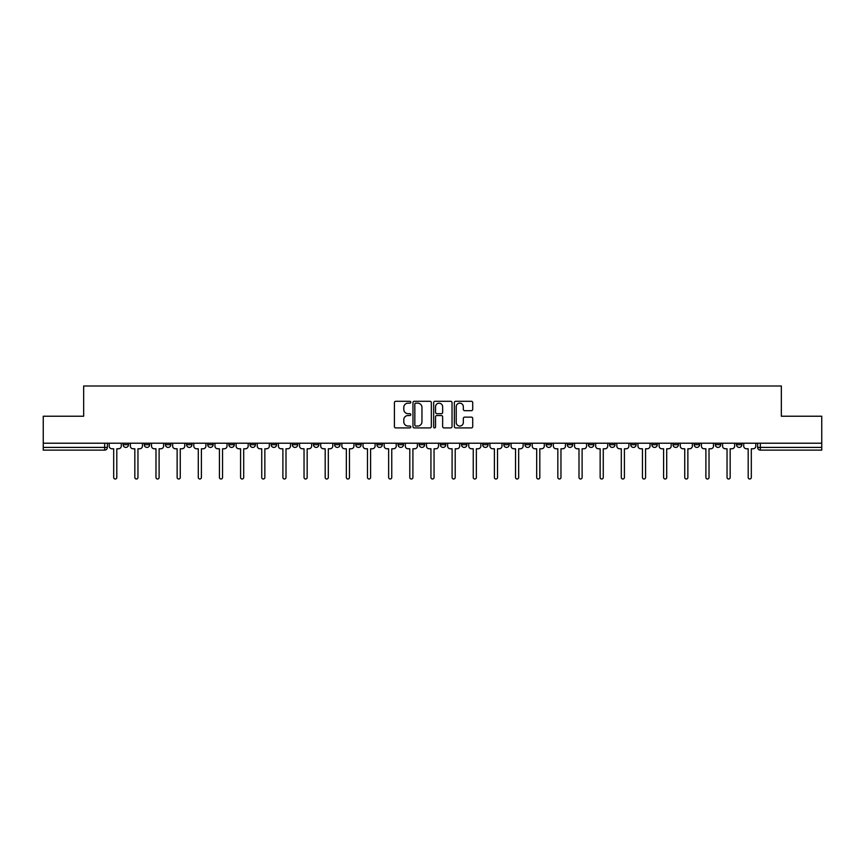 <?xml version="1.0" encoding="UTF-8"?>
<svg xmlns="http://www.w3.org/2000/svg" width="865" height="865" viewBox="0 0 865 865"><rect width="100%" height="100%" fill="white"/><g stroke="black" fill="none" stroke-linecap="round" stroke-linejoin="round"><path stroke-width="1.3" d="M410.81 402.225A0.93 0.93 0 0 0 409.88 401.295L395.738 401.295A1.33 1.33 0 0 0 394.408 402.625L394.408 426.586A1.33 1.33 0 0 0 395.738 427.916L409.88 427.916A0.93 0.93 0 0 0 410.81 426.975A0.93 0.93 0 0 0 409.88 426.045L408.042 426.045A4.26 4.26 0 0 1 403.793 421.785L403.793 419.795A4.26 4.26 0 0 1 408.042 415.535L409.88 415.535A0.93 0.93 0 0 0 410.81 414.605A0.93 0.93 0 0 0 409.88 413.675L408.042 413.675A4.26 4.26 0 0 1 403.793 409.415L403.793 407.415A4.26 4.26 0 0 1 408.042 403.155L409.88 403.155A0.93 0.93 0 0 0 410.81 402.225M694.173 443.215L694.173 444.707L699.59 444.707A2.714 2.714 0 0 1 696.876 447.41A2.714 2.714 0 0 1 694.173 444.707L694.173 443.215M673.024 443.215L673.024 444.707L678.441 444.707A2.714 2.714 0 0 1 675.727 447.41A2.714 2.714 0 0 1 673.024 444.707L673.024 443.215M546.118 443.215L546.118 444.707L551.535 444.707A2.714 2.714 0 0 1 548.832 447.41A2.714 2.714 0 0 1 546.118 444.707L546.118 443.215M524.968 443.215L524.968 444.707L530.386 444.707A2.714 2.714 0 0 1 527.682 447.41A2.714 2.714 0 0 1 524.968 444.707L524.968 443.215M503.819 443.215L503.819 444.707L509.236 444.707A2.714 2.714 0 0 1 506.522 447.41A2.714 2.714 0 0 1 503.819 444.707L503.819 443.215M461.51 443.215L461.51 444.707L466.938 444.707A2.714 2.714 0 0 1 464.224 447.41A2.714 2.714 0 0 1 461.51 444.707L461.51 443.215M419.211 444.707L419.211 443.215L419.211 444.707A2.714 2.714 0 0 0 421.925 447.41A2.714 2.714 0 0 1 419.211 444.707L424.639 444.707A2.714 2.714 0 0 1 421.925 447.41A2.714 2.714 0 0 0 424.639 444.707L424.639 443.215L424.639 444.707M398.062 444.707L398.062 443.215L398.062 444.707A2.714 2.714 0 0 0 400.776 447.41A2.714 2.714 0 0 1 398.062 444.707L403.49 444.707A2.714 2.714 0 0 1 400.776 447.41M376.913 444.707L376.913 443.215L376.913 444.707A2.714 2.714 0 0 0 379.627 447.41A2.714 2.714 0 0 1 376.913 444.707L382.341 444.707A2.714 2.714 0 0 1 379.627 447.41A2.714 2.714 0 0 0 382.341 444.707L382.341 443.215L382.341 444.707M355.764 443.215L355.764 444.707L361.181 444.707A2.714 2.714 0 0 1 358.478 447.41A2.714 2.714 0 0 1 355.764 444.707L355.764 443.215M334.614 443.215L334.614 444.707L340.032 444.707A2.714 2.714 0 0 1 337.318 447.41A2.714 2.714 0 0 1 334.614 444.707L334.614 443.215M313.465 443.215L313.465 444.707L318.882 444.707A2.714 2.714 0 0 1 316.168 447.41A2.714 2.714 0 0 1 313.465 444.707L313.465 443.215M292.305 444.707L292.305 443.215L292.305 444.707A2.714 2.714 0 0 0 295.019 447.41A2.714 2.714 0 0 1 292.305 444.707L297.733 444.707A2.714 2.714 0 0 1 295.019 447.41M250.007 444.707L250.007 443.215L250.007 444.707A2.714 2.714 0 0 0 252.721 447.41A2.714 2.714 0 0 1 250.007 444.707L255.435 444.707A2.714 2.714 0 0 1 252.721 447.41A2.714 2.714 0 0 0 255.435 444.707L255.435 443.215L255.435 444.707M228.857 444.707L228.857 443.215L228.857 444.707A2.714 2.714 0 0 0 231.571 447.41A2.714 2.714 0 0 1 228.857 444.707L234.285 444.707A2.714 2.714 0 0 1 231.571 447.41A2.714 2.714 0 0 0 234.285 444.707L234.285 443.215L234.285 444.707M207.708 444.707L207.708 443.215L207.708 444.707A2.714 2.714 0 0 0 210.422 447.41A2.714 2.714 0 0 1 207.708 444.707L213.136 444.707A2.714 2.714 0 0 1 210.422 447.41A2.714 2.714 0 0 0 213.136 444.707L213.136 443.215L213.136 444.707M186.559 444.707L186.559 443.215L186.559 444.707A2.714 2.714 0 0 0 189.273 447.41A2.714 2.714 0 0 1 186.559 444.707L191.976 444.707A2.714 2.714 0 0 1 189.273 447.41M165.41 444.707L165.41 443.215L165.41 444.707A2.714 2.714 0 0 0 168.124 447.41A2.714 2.714 0 0 1 165.41 444.707L170.827 444.707A2.714 2.714 0 0 1 168.124 447.41A2.714 2.714 0 0 0 170.827 444.707L170.827 443.215L170.827 444.707M144.26 444.707L144.26 443.215L144.26 444.707A2.714 2.714 0 0 0 146.963 447.41A2.714 2.714 0 0 1 144.26 444.707L149.677 444.707A2.714 2.714 0 0 1 146.963 447.41A2.714 2.714 0 0 0 149.677 444.707L149.677 443.215L149.677 444.707M471.393 410.68A1.33 1.33 0 0 0 472.723 409.35L472.723 402.625A1.33 1.33 0 0 0 471.393 401.295L455.693 401.295A1.33 1.33 0 0 0 454.363 402.625L454.363 426.586A1.33 1.33 0 0 0 455.693 427.916L471.393 427.916A1.33 1.33 0 0 0 472.723 426.586L472.723 418.465A1.33 1.33 0 0 0 471.393 417.135L464.667 417.135A1.33 1.33 0 0 0 463.337 418.465L463.337 422.488A3.557 3.557 0 0 1 459.78 426.045A3.557 3.557 0 0 1 456.223 422.488L456.223 406.723A3.557 3.557 0 0 1 459.78 403.155A3.557 3.557 0 0 1 463.337 406.723L463.337 409.35A1.33 1.33 0 0 0 464.667 410.68L471.393 410.68M43.25 443.215L43.25 416.227L83.656 416.227L83.656 385.995L781.344 385.995L781.344 416.227L821.75 416.227L821.75 443.215L43.25 443.215L43.25 447.41L107.379 447.41L107.379 443.215M431.332 402.625A1.33 1.33 0 0 0 430.002 401.295L414.303 401.295A1.33 1.33 0 0 0 412.973 402.625L412.973 426.586A1.33 1.33 0 0 0 414.303 427.916L430.002 427.916A1.33 1.33 0 0 0 431.332 426.586L431.332 402.625M434.998 401.295L450.697 401.295A1.33 1.33 0 0 1 452.027 402.625L452.027 426.586A1.33 1.33 0 0 1 450.697 427.916L443.983 427.916A1.33 1.33 0 0 1 442.642 426.586L442.642 416.865A1.33 1.33 0 0 0 441.312 415.535L436.857 415.535A1.33 1.33 0 0 0 435.528 416.865L435.528 426.975A0.93 0.93 0 0 1 434.598 427.916A0.93 0.93 0 0 1 433.668 426.975L433.668 402.625A1.33 1.33 0 0 1 434.998 401.295M757.621 443.215L757.621 447.41L821.75 447.41L821.75 450.124L760.335 450.124A2.714 2.714 0 0 1 757.621 447.41M821.75 443.215L821.75 447.41M107.379 447.41A2.714 2.714 0 0 1 104.665 450.124L43.25 450.124L43.25 447.41M741.889 443.215L741.889 444.707A2.714 2.714 0 0 1 739.186 447.41A2.714 2.714 0 0 1 736.472 444.707L741.889 444.707M736.472 443.215L736.472 444.707M720.74 443.215L720.74 444.707A2.714 2.714 0 0 1 718.037 447.41A2.714 2.714 0 0 1 715.323 444.707L720.74 444.707M715.323 443.215L715.323 444.707M699.59 443.215L699.59 444.707M678.441 443.215L678.441 444.707L678.441 443.215M657.292 443.215L657.292 444.707A2.714 2.714 0 0 1 654.578 447.41A2.714 2.714 0 0 1 651.864 444.707L657.292 444.707M651.864 443.215L651.864 444.707M636.143 443.215L636.143 444.707A2.714 2.714 0 0 1 633.429 447.41A2.714 2.714 0 0 1 630.715 444.707L636.143 444.707M630.715 443.215L630.715 444.707M614.993 443.215L614.993 444.707A2.714 2.714 0 0 1 612.279 447.41A2.714 2.714 0 0 1 609.566 444.707L614.993 444.707M609.566 443.215L609.566 444.707M593.844 443.215L593.844 444.707A2.714 2.714 0 0 1 591.13 447.41A2.714 2.714 0 0 1 588.416 444.707L593.844 444.707M588.416 443.215L588.416 444.707M572.695 443.215L572.695 444.707A2.714 2.714 0 0 1 569.981 447.41A2.714 2.714 0 0 1 567.267 444.707L572.695 444.707M567.267 443.215L567.267 444.707M551.535 443.215L551.535 444.707A2.714 2.714 0 0 1 548.832 447.41M530.386 443.215L530.386 444.707M509.236 444.707L509.236 443.215L509.236 444.707A2.714 2.714 0 0 1 506.522 447.41M488.087 443.215L488.087 444.707A2.714 2.714 0 0 1 485.373 447.41A2.714 2.714 0 0 1 482.659 444.707A2.714 2.714 0 0 0 485.373 447.41A2.714 2.714 0 0 0 488.087 444.707L482.659 444.707L482.659 443.215M466.938 444.707L466.938 443.215L466.938 444.707A2.714 2.714 0 0 1 464.224 447.41M445.789 443.215L445.789 444.707A2.714 2.714 0 0 1 443.075 447.41A2.714 2.714 0 0 1 440.361 444.707A2.714 2.714 0 0 0 443.075 447.41M440.361 443.215L440.361 444.707L445.789 444.707M403.49 443.215L403.49 444.707L403.49 443.215M361.181 444.707L361.181 443.215L361.181 444.707A2.714 2.714 0 0 1 358.478 447.41M340.032 444.707L340.032 443.215L340.032 444.707A2.714 2.714 0 0 1 337.318 447.41M318.882 444.707L318.882 443.215L318.882 444.707A2.714 2.714 0 0 1 316.168 447.41M297.733 443.215L297.733 444.707L297.733 443.215M276.584 444.707L276.584 443.215L276.584 444.707A2.714 2.714 0 0 1 273.87 447.41A2.714 2.714 0 0 1 271.156 444.707L276.584 444.707A2.714 2.714 0 0 1 273.87 447.41M271.156 443.215L271.156 444.707M191.976 443.215L191.976 444.707L191.976 443.215M128.528 443.215L128.528 444.707A2.714 2.714 0 0 1 125.814 447.41A2.714 2.714 0 0 1 123.111 444.707A2.714 2.714 0 0 0 125.814 447.41A2.714 2.714 0 0 0 128.528 444.707L128.528 443.215M123.111 443.215L123.111 444.707L128.528 444.707M415.762 403.155A0.93 0.93 0 0 0 414.832 404.085L414.832 425.115A0.93 0.93 0 0 0 415.762 426.045L417.698 426.045A4.26 4.26 0 0 0 421.958 421.785L421.958 407.415A4.26 4.26 0 0 0 417.698 403.155L415.762 403.155M442.642 406.788A3.557 3.557 0 0 0 439.085 403.22A3.557 3.557 0 0 0 435.528 406.788L435.528 412.346A1.33 1.33 0 0 0 436.857 413.675L441.312 413.675A1.33 1.33 0 0 0 442.642 412.346L442.642 406.788M109.206 446.059L109.206 443.215L109.206 446.059A2.714 2.714 0 0 0 111.92 448.773L113.683 448.773L113.683 477.448A1.557 1.557 0 0 0 115.24 479.005A1.557 1.557 0 0 0 116.807 477.448L116.807 448.773L118.57 448.773A2.714 2.714 0 0 0 121.273 446.059L121.273 443.215L121.273 446.059M111.92 448.773L113.683 448.773L113.683 477.448M116.807 477.448L116.807 448.773L118.57 448.773M130.356 446.059L130.356 443.215L130.356 446.059A2.714 2.714 0 0 0 133.069 448.773L134.832 448.773L134.832 477.448A1.557 1.557 0 0 0 136.389 479.005A1.557 1.557 0 0 0 137.957 477.448L137.957 448.773L139.719 448.773A2.714 2.714 0 0 0 142.422 446.059L142.422 443.215L142.422 446.059M151.516 446.059L151.516 443.215L151.516 446.059A2.714 2.714 0 0 0 154.219 448.773L155.981 448.773L155.981 477.448A1.557 1.557 0 0 0 157.549 479.005A1.557 1.557 0 0 0 159.106 477.448L159.106 448.773L160.868 448.773A2.714 2.714 0 0 0 163.582 446.059L163.582 443.215L163.582 446.059M133.069 448.773L134.832 448.773L134.832 477.448M137.957 477.448L137.957 448.773L139.719 448.773M154.219 448.773L155.981 448.773L155.981 477.448M159.106 477.448L159.106 448.773L160.868 448.773M172.665 446.059L172.665 443.215L172.665 446.059A2.714 2.714 0 0 0 175.368 448.773L177.13 448.773L177.13 477.448A1.557 1.557 0 0 0 178.698 479.005A1.557 1.557 0 0 0 180.255 477.448L180.255 448.773L182.018 448.773A2.714 2.714 0 0 0 184.732 446.059L184.732 443.215L184.732 446.059M193.814 446.059L193.814 443.215L193.814 446.059A2.714 2.714 0 0 0 196.528 448.773L198.29 448.773L198.29 477.448A1.557 1.557 0 0 0 199.847 479.005A1.557 1.557 0 0 0 201.404 477.448L201.404 448.773L203.167 448.773A2.714 2.714 0 0 0 205.881 446.059L205.881 443.215L205.881 446.059M214.963 446.059L214.963 443.215L214.963 446.059A2.714 2.714 0 0 0 217.677 448.773L219.44 448.773L219.44 477.448A1.557 1.557 0 0 0 220.997 479.005A1.557 1.557 0 0 0 222.554 477.448L222.554 448.773L224.316 448.773A2.714 2.714 0 0 0 227.03 446.059L227.03 443.215L227.03 446.059M175.368 448.773L177.13 448.773L177.13 477.448M180.255 477.448L180.255 448.773L182.018 448.773M196.528 448.773L198.29 448.773L198.29 477.448M201.404 477.448L201.404 448.773L203.167 448.773M217.677 448.773L219.44 448.773L219.44 477.448M222.554 477.448L222.554 448.773L224.316 448.773M236.113 446.059L236.113 443.215L236.113 446.059A2.714 2.714 0 0 0 238.827 448.773L240.589 448.773L240.589 477.448A1.557 1.557 0 0 0 242.146 479.005A1.557 1.557 0 0 0 243.703 477.448L243.703 448.773L245.465 448.773A2.714 2.714 0 0 0 248.179 446.059L248.179 443.215L248.179 446.059M238.827 448.773L240.589 448.773L240.589 477.448M243.703 477.448L243.703 448.773L245.465 448.773M257.262 446.059L257.262 443.215L257.262 446.059A2.714 2.714 0 0 0 259.976 448.773L261.738 448.773L261.738 477.448A1.557 1.557 0 0 0 263.295 479.005A1.557 1.557 0 0 0 264.852 477.448L264.852 448.773L266.615 448.773A2.714 2.714 0 0 0 269.329 446.059L269.329 443.215L269.329 446.059M259.976 448.773L261.738 448.773L261.738 477.448M264.852 477.448L264.852 448.773L266.615 448.773M278.411 446.059L278.411 443.215L278.411 446.059A2.714 2.714 0 0 0 281.125 448.773L282.887 448.773L282.887 477.448A1.557 1.557 0 0 0 284.444 479.005A1.557 1.557 0 0 0 286.001 477.448L286.001 448.773L287.764 448.773A2.714 2.714 0 0 0 290.478 446.059L290.478 443.215L290.478 446.059M281.125 448.773L282.887 448.773L282.887 477.448M286.001 477.448L286.001 448.773L287.764 448.773M299.56 446.059L299.56 443.215L299.56 446.059A2.714 2.714 0 0 0 302.274 448.773L304.037 448.773L304.037 477.448A1.557 1.557 0 0 0 305.594 479.005A1.557 1.557 0 0 0 307.161 477.448L307.161 448.773L308.924 448.773A2.714 2.714 0 0 0 311.627 446.059L311.627 443.215L311.627 446.059M302.274 448.773L304.037 448.773L304.037 477.448M307.161 477.448L307.161 448.773L308.924 448.773M320.71 446.059L320.71 443.215L320.71 446.059A2.714 2.714 0 0 0 323.423 448.773L325.186 448.773L325.186 477.448A1.557 1.557 0 0 0 326.743 479.005A1.557 1.557 0 0 0 328.311 477.448L328.311 448.773L330.073 448.773A2.714 2.714 0 0 0 332.776 446.059L332.776 443.215L332.776 446.059M341.87 446.059L341.87 443.215L341.87 446.059A2.714 2.714 0 0 0 344.573 448.773L346.335 448.773L346.335 477.448A1.557 1.557 0 0 0 347.903 479.005A1.557 1.557 0 0 0 349.46 477.448L349.46 448.773L351.222 448.773A2.714 2.714 0 0 0 353.936 446.059L353.936 443.215L353.936 446.059M363.019 446.059L363.019 443.215L363.019 446.059A2.714 2.714 0 0 0 365.722 448.773L367.484 448.773L367.484 477.448A1.557 1.557 0 0 0 369.052 479.005A1.557 1.557 0 0 0 370.609 477.448L370.609 448.773L372.372 448.773A2.714 2.714 0 0 0 375.086 446.059L375.086 443.215L375.086 446.059M384.168 446.059L384.168 443.215L384.168 446.059A2.714 2.714 0 0 0 386.882 448.773L388.644 448.773L388.644 477.448A1.557 1.557 0 0 0 390.202 479.005A1.557 1.557 0 0 0 391.759 477.448L391.759 448.773L393.521 448.773A2.714 2.714 0 0 0 396.235 446.059L396.235 443.215L396.235 446.059M405.317 446.059L405.317 443.215L405.317 446.059A2.714 2.714 0 0 0 408.031 448.773L409.794 448.773L409.794 477.448A1.557 1.557 0 0 0 411.351 479.005A1.557 1.557 0 0 0 412.908 477.448L412.908 448.773L414.67 448.773A2.714 2.714 0 0 0 417.384 446.059L417.384 443.215L417.384 446.059M426.467 446.059L426.467 443.215L426.467 446.059A2.714 2.714 0 0 0 429.181 448.773L430.943 448.773L430.943 477.448A1.557 1.557 0 0 0 432.5 479.005A1.557 1.557 0 0 0 434.057 477.448L434.057 448.773L435.819 448.773A2.714 2.714 0 0 0 438.533 446.059L438.533 443.215L438.533 446.059M323.423 448.773L325.186 448.773L325.186 477.448M328.311 477.448L328.311 448.773L330.073 448.773M344.573 448.773L346.335 448.773L346.335 477.448M349.46 477.448L349.46 448.773L351.222 448.773M365.722 448.773L367.484 448.773L367.484 477.448M370.609 477.448L370.609 448.773L372.372 448.773M386.882 448.773L388.644 448.773L388.644 477.448M391.759 477.448L391.759 448.773L393.521 448.773M408.031 448.773L409.794 448.773L409.794 477.448M412.908 477.448L412.908 448.773L414.67 448.773M429.181 448.773L430.943 448.773L430.943 477.448M434.057 477.448L434.057 448.773L435.819 448.773M447.616 446.059L447.616 443.215L447.616 446.059A2.714 2.714 0 0 0 450.33 448.773L452.092 448.773L452.092 477.448A1.557 1.557 0 0 0 453.649 479.005A1.557 1.557 0 0 0 455.206 477.448L455.206 448.773L456.969 448.773A2.714 2.714 0 0 0 459.683 446.059L459.683 443.215L459.683 446.059M450.33 448.773L452.092 448.773L452.092 477.448M455.206 477.448L455.206 448.773L456.969 448.773M468.765 446.059L468.765 443.215L468.765 446.059A2.714 2.714 0 0 0 471.479 448.773L473.242 448.773L473.242 477.448A1.557 1.557 0 0 0 474.799 479.005A1.557 1.557 0 0 0 476.356 477.448L476.356 448.773L478.118 448.773A2.714 2.714 0 0 0 480.832 446.059L480.832 443.215L480.832 446.059M471.479 448.773L473.242 448.773L473.242 477.448M476.356 477.448L476.356 448.773L478.118 448.773M489.914 446.059L489.914 443.215L489.914 446.059A2.714 2.714 0 0 0 492.628 448.773L494.391 448.773L494.391 477.448A1.557 1.557 0 0 0 495.948 479.005A1.557 1.557 0 0 0 497.516 477.448L497.516 448.773L499.278 448.773A2.714 2.714 0 0 0 501.981 446.059L501.981 443.215L501.981 446.059M492.628 448.773L494.391 448.773L494.391 477.448M497.516 477.448L497.516 448.773L499.278 448.773M511.064 446.059L511.064 443.215L511.064 446.059A2.714 2.714 0 0 0 513.778 448.773L515.54 448.773L515.54 477.448A1.557 1.557 0 0 0 517.097 479.005A1.557 1.557 0 0 0 518.665 477.448L518.665 448.773L520.427 448.773A2.714 2.714 0 0 0 523.13 446.059L523.13 443.215L523.13 446.059M513.778 448.773L515.54 448.773L515.54 477.448M518.665 477.448L518.665 448.773L520.427 448.773M532.224 446.059L532.224 443.215L532.224 446.059A2.714 2.714 0 0 0 534.927 448.773L536.689 448.773L536.689 477.448A1.557 1.557 0 0 0 538.257 479.005A1.557 1.557 0 0 0 539.814 477.448L539.814 448.773L541.577 448.773A2.714 2.714 0 0 0 544.29 446.059L544.29 443.215L544.29 446.059M534.927 448.773L536.689 448.773L536.689 477.448M539.814 477.448L539.814 448.773L541.577 448.773M553.373 446.059L553.373 443.215L553.373 446.059A2.714 2.714 0 0 0 556.076 448.773L557.838 448.773L557.838 477.448A1.557 1.557 0 0 0 559.406 479.005A1.557 1.557 0 0 0 560.963 477.448L560.963 448.773L562.726 448.773A2.714 2.714 0 0 0 565.44 446.059L565.44 443.215L565.44 446.059M556.076 448.773L557.838 448.773L557.838 477.448M560.963 477.448L560.963 448.773L562.726 448.773M574.522 446.059L574.522 443.215L574.522 446.059A2.714 2.714 0 0 0 577.236 448.773L578.999 448.773L578.999 477.448A1.557 1.557 0 0 0 580.556 479.005A1.557 1.557 0 0 0 582.113 477.448L582.113 448.773L583.875 448.773A2.714 2.714 0 0 0 586.589 446.059L586.589 443.215L586.589 446.059M577.236 448.773L578.999 448.773L578.999 477.448M582.113 477.448L582.113 448.773L583.875 448.773M595.671 446.059L595.671 443.215L595.671 446.059A2.714 2.714 0 0 0 598.385 448.773L600.148 448.773L600.148 477.448A1.557 1.557 0 0 0 601.705 479.005A1.557 1.557 0 0 0 603.262 477.448L603.262 448.773L605.024 448.773A2.714 2.714 0 0 0 607.738 446.059L607.738 443.215L607.738 446.059M598.385 448.773L600.148 448.773L600.148 477.448M603.262 477.448L603.262 448.773L605.024 448.773M616.821 446.059L616.821 443.215L616.821 446.059A2.714 2.714 0 0 0 619.535 448.773L621.297 448.773L621.297 477.448A1.557 1.557 0 0 0 622.854 479.005A1.557 1.557 0 0 0 624.411 477.448L624.411 448.773L626.173 448.773A2.714 2.714 0 0 0 628.887 446.059L628.887 443.215L628.887 446.059M619.535 448.773L621.297 448.773L621.297 477.448M624.411 477.448L624.411 448.773L626.173 448.773M637.97 446.059L637.97 443.215L637.97 446.059A2.714 2.714 0 0 0 640.684 448.773L642.446 448.773L642.446 477.448A1.557 1.557 0 0 0 644.003 479.005A1.557 1.557 0 0 0 645.56 477.448L645.56 448.773L647.323 448.773A2.714 2.714 0 0 0 650.037 446.059L650.037 443.215L650.037 446.059M640.684 448.773L642.446 448.773L642.446 477.448M645.56 477.448L645.56 448.773L647.323 448.773M659.119 446.059L659.119 443.215L659.119 446.059A2.714 2.714 0 0 0 661.833 448.773L663.596 448.773L663.596 477.448A1.557 1.557 0 0 0 665.153 479.005A1.557 1.557 0 0 0 666.71 477.448L666.71 448.773L668.472 448.773A2.714 2.714 0 0 0 671.186 446.059L671.186 443.215L671.186 446.059M661.833 448.773L663.596 448.773L663.596 477.448M666.71 477.448L666.71 448.773L668.472 448.773M680.268 446.059L680.268 443.215L680.268 446.059A2.714 2.714 0 0 0 682.982 448.773L684.745 448.773L684.745 477.448A1.557 1.557 0 0 0 686.302 479.005A1.557 1.557 0 0 0 687.87 477.448L687.87 448.773L689.632 448.773A2.714 2.714 0 0 0 692.335 446.059L692.335 443.215L692.335 446.059M682.982 448.773L684.745 448.773L684.745 477.448M687.87 477.448L687.87 448.773L689.632 448.773M701.418 446.059L701.418 443.215L701.418 446.059A2.714 2.714 0 0 0 704.132 448.773L705.894 448.773L705.894 477.448A1.557 1.557 0 0 0 707.451 479.005A1.557 1.557 0 0 0 709.019 477.448L709.019 448.773L710.781 448.773A2.714 2.714 0 0 0 713.484 446.059L713.484 443.215L713.484 446.059M704.132 448.773L705.894 448.773L705.894 477.448M709.019 477.448L709.019 448.773L710.781 448.773M722.578 446.059L722.578 443.215L722.578 446.059A2.714 2.714 0 0 0 725.281 448.773L727.043 448.773L727.043 477.448A1.557 1.557 0 0 0 728.611 479.005A1.557 1.557 0 0 0 730.168 477.448L730.168 448.773L731.931 448.773A2.714 2.714 0 0 0 734.645 446.059L734.645 443.215L734.645 446.059M725.281 448.773L727.043 448.773L727.043 477.448M730.168 477.448L730.168 448.773L731.931 448.773M743.727 446.059L743.727 443.215L743.727 446.059A2.714 2.714 0 0 0 746.43 448.773L748.193 448.773L748.193 477.448A1.557 1.557 0 0 0 749.76 479.005A1.557 1.557 0 0 0 751.317 477.448L751.317 448.773L753.08 448.773A2.714 2.714 0 0 0 755.794 446.059L755.794 443.215L755.794 446.059M746.43 448.773L748.193 448.773L748.193 477.448M751.317 477.448L751.317 448.773L753.08 448.773M104.665 443.215L104.665 450.124M760.335 443.215L760.335 450.124"/></g></svg>
